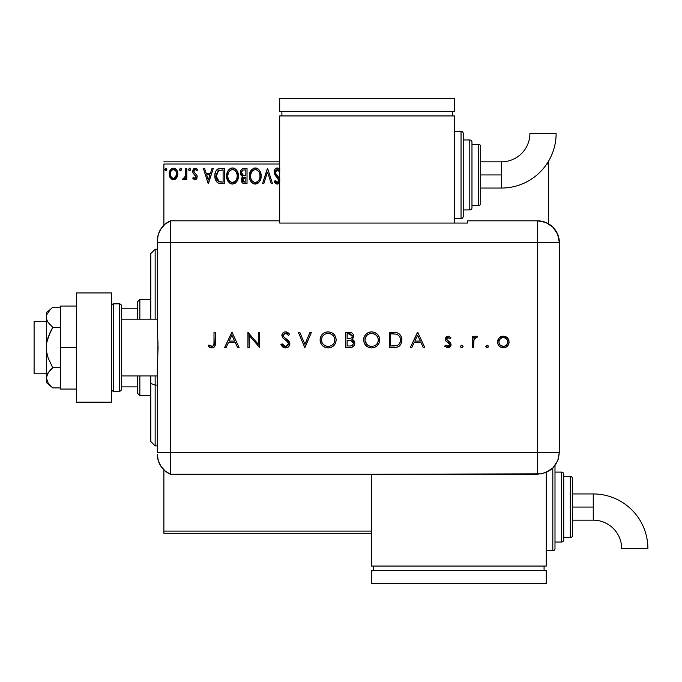 <?xml version="1.0" encoding="UTF-8"?>
<svg xmlns="http://www.w3.org/2000/svg" width="682" height="682" viewBox="0 0 682 682"><rect width="100%" height="100%" fill="white"/><g stroke="black" fill="none" stroke-linecap="round" stroke-linejoin="round"><path stroke-width="1.02" d="M163.885 164.021L279.688 164.021L163.885 164.021L163.885 225.248L163.885 164.021M546.751 164.021L548.447 164.021L548.447 223.756L548.447 164.021L546.751 164.021M371.46 531.09L163.885 531.09L163.885 469.864L163.885 533.281L371.46 533.281L163.885 533.281L163.885 531.09L371.46 531.09M176.664 177.908L177.542 176.016L177.746 172.947L177.175 170.901L175.393 168.718L173.492 168.19L171.6 168.727L169.434 171.975L169.809 177.005L172.546 179.639L174.439 179.639L176.067 178.65L177.806 173.944C177.84 170.773 176.399 168.855 173.492 168.19C170.585 168.855 169.153 170.773 169.179 173.944L170.321 177.917L173.492 179.758L176.664 177.908M185.657 168.386L186.834 168.386L185.657 168.386L185.385 176.365L184.737 177.84L183.27 178.19L182.708 179.375L184.302 179.579L185.657 177.917L185.657 179.562L186.834 179.562L186.834 168.386L186.834 179.562L186.834 168.386L185.657 168.386L185.47 175.982L182.708 179.375L183.603 179.758L185.657 177.917L185.657 179.562L186.834 179.562L185.657 179.562M194.984 179.758L196.689 178.778L197.2 176.382L196.569 174.66L194.165 172.427L193.978 170.73L195.325 169.562L196.945 170.739L197.618 169.707L195.197 168.19L193.671 168.838L192.742 170.858L193.1 173.151L196.024 176.621L195.402 178.241L194.43 178.266L193.398 177.209L192.716 178.173L194.285 179.613L194.984 179.758L197.226 176.826L196.842 175.104L194.165 172.427L193.893 171.361L195.325 169.562L196.945 170.739L197.618 169.707L195.197 168.19L192.716 171.421L193.1 173.151L196.049 176.885L194.907 178.386L193.398 177.209L192.716 178.173L194.984 179.758M220.056 168.411L217.439 169.255L215.836 171.267L214.941 174.498L215.205 178.786L216.671 181.83L218.325 183.134L224.284 183.68L224.284 168.386L220.729 168.386C216.646 168.94 214.694 171.429 214.873 175.845C214.694 178.974 215.844 181.403 218.325 183.134L224.284 183.68L224.284 168.386L224.284 183.68L221.965 183.68M243.968 168.386L247.029 168.386L242.809 168.573L240.857 170.432L240.499 173.944L241.215 175.487L242.775 176.638L241.675 178.087L241.385 180.628L242.741 183.168L247.029 183.68L247.029 168.386L247.029 183.68L247.029 168.386L243.968 168.386C241.581 168.752 240.379 170.202 240.362 172.725L242.775 176.638L241.343 179.895C241.36 182.299 242.536 183.569 244.864 183.68L244.548 183.68M263.798 183.68L262.519 183.68L267.421 168.386L262.519 183.68L263.798 183.68L267.523 172.077L271.24 183.68L272.519 183.68L267.617 168.386L272.519 183.68L267.617 168.386L262.519 183.68L263.798 183.68L267.523 172.077L271.24 183.68L272.519 183.68L271.24 183.68M279.85 169.545L277.949 168.07L275.937 168.377L274.906 169.392L274.087 172.137L274.846 174.856L278.086 178.59L278.785 180.304L278.418 181.872L277.429 182.495L276.244 182.085L275.204 180.542L274.283 181.489L274.795 182.384L276.236 183.833L277.591 184.046L279.313 182.878L279.816 181.736M279.825 179.298L275.366 172.93L275.596 170.739L277.173 169.579L278.273 169.844L279.799 172.111L276.943 169.622M261.146 175.965L260.371 171.949L258.887 169.656L256.603 168.19L253.883 168.19L251.615 169.69L249.706 173.313L249.706 178.786L250.797 181.327L252.707 183.313L254.642 184.029L256.696 183.859L259.774 181.233L261.146 175.965C261.206 171.617 259.237 168.957 255.247 167.994C251.257 168.991 249.305 171.676 249.382 176.041C249.305 180.457 251.291 183.134 255.341 184.072C259.296 183.032 261.232 180.329 261.146 175.965L261.129 175.283M238.402 175.965L236.978 170.739L235.094 168.761L232.502 167.994L229.902 168.786L228.035 170.79L226.637 176.041L228.052 181.327L229.962 183.313L232.588 184.072L234.83 183.467L236.645 181.813L238.069 178.693L238.402 175.973C238.453 171.617 236.492 168.957 232.502 167.994C228.513 168.991 226.56 171.676 226.637 176.041C226.56 180.457 228.547 183.134 232.588 184.072C236.552 183.032 238.487 180.329 238.402 175.965M212.017 168.386L213.304 168.386L208.402 183.68L213.304 168.386L212.017 168.386L210.448 173.288L206.152 173.288L204.583 168.386L203.304 168.386L208.206 183.68L213.304 168.386L212.017 168.386L210.448 173.288L206.152 173.288L204.583 168.386L203.304 168.386L208.206 183.68L203.304 168.386L204.583 168.386M189.69 168.198L190.559 169.468L189.997 168.309L189.153 168.309L188.837 170.312L189.792 170.713L190.5 169.903L189.579 170.739L190.559 169.468L189.579 168.19L188.599 169.468L189.144 170.619M181.523 169.247L180.977 168.309L180.133 168.309L179.818 170.312L180.773 170.713L181.48 169.903L180.551 168.19L179.571 169.468L180.551 170.739L181.531 169.468L180.551 168.19M166.817 169.247L166.272 168.309L165.428 168.309L165.112 170.312L166.067 170.713L166.775 169.903L165.845 168.19L164.865 169.468L165.845 170.739L166.826 169.468L165.845 168.19M548.447 161.83L548.447 164.021L548.447 161.83M279.688 161.83L163.885 161.83L279.688 161.83M279.688 169.315L277.318 167.994C275.187 168.463 274.113 169.844 274.087 172.137L278.793 180.568L277.25 182.503L275.204 180.542L274.283 181.489L277.242 184.072L279.688 182.137L279.322 182.878M277.642 168.011L278.12 168.122M278.981 168.582L279.526 169.11M279.688 171.855L279.424 171.284M277.855 169.639L275.264 172.154L275.647 173.654L275.272 171.89M275.306 171.625L275.264 172.154M275.485 173.305L275.843 173.995M277.062 175.53L275.647 173.654M276.542 174.95L276.918 175.376M279.688 178.88L277.6 176.092M278.009 176.519L278.409 176.945M278.222 183.85L277.634 184.038M276.722 184.012L276.244 183.842M274.283 181.489L275.204 180.542L275.494 181.062M276.542 182.307L277.25 182.503M278.427 181.864L278.674 181.361M278.606 179.511L278.017 178.505M278.384 179.034L276.628 177.064M275.238 175.462L275.69 176.041M274.522 174.208L274.292 173.543M274.275 173.492L274.147 172.896M274.599 169.912L274.897 169.409M274.923 169.375L275.554 168.667M275.946 168.377L276.594 168.096M275.571 181.19L275.204 180.542M260.967 178.019L255.332 184.072M254.65 184.029L253.968 183.893M251.641 182.409L249.996 179.716M249.979 179.673L249.706 178.803M249.459 174.652L249.527 174.174M250.268 171.728L249.765 173.066M253.38 168.377L253.883 168.198M253.9 168.19L254.531 168.045M255.946 168.045L256.594 168.181M257.984 168.863L258.87 169.639M258.904 169.673L259.714 170.73M259.723 170.739L258.887 169.656M260.379 171.966L260.652 172.674M260.984 174.004L261.07 174.575M257.924 183.245L258.538 182.759M250.021 179.784L250.797 181.327M259.552 178.735L259.808 177.738M255.929 182.444L255.29 182.503C252.076 181.693 250.499 179.545 250.558 176.041L250.618 177.15L250.558 176.041C250.482 172.512 252.059 170.355 255.29 169.562C258.461 170.355 260.03 172.495 259.97 175.973L259.91 174.873L259.97 175.973C260.038 179.477 258.478 181.659 255.29 182.503L255.562 182.495M251.326 179.63L251.871 180.551M250.805 178.198L250.618 177.15M251.368 179.716L250.814 178.241M252.152 180.9L252.766 181.514L252.152 180.9M254.736 182.461L253.474 182.017M253.67 169.929L254.19 169.724M250.618 174.933L251.667 171.796L252.809 170.483M251.982 171.335L251.257 172.563M259.296 172.614L259.91 174.873M256.867 169.912L258.853 171.787M257.361 170.193L256.892 169.929M255.835 169.596L256.372 169.724M259.143 179.724L259.348 179.281M259.953 176.527L259.91 177.081M244.13 183.646L243.107 183.381M242.741 183.168L241.812 182.034M241.539 181.344L241.385 180.628M240.942 175.069L240.593 174.277M240.414 171.932L240.678 170.85M240.857 170.432L240.567 171.165M241.027 170.108L241.522 169.434M241.778 173.978L241.539 172.725C241.65 170.85 242.639 169.929 244.506 169.954L245.852 169.954L245.852 175.641L243.389 175.462L245.256 175.641L243.389 175.462L241.556 172.393L241.599 173.399M243.031 181.523L242.732 178.641L243.653 177.499L245.256 177.209L244.335 177.277M242.63 178.974L242.519 179.86L245.852 177.209L245.852 182.111L244.633 182.111L242.519 179.86L242.997 181.48M243.977 182.051L243.525 181.898M243.525 177.576L242.732 178.641M242.971 175.291L242.417 174.907M241.599 172.06L242.732 170.295M242.34 170.602L241.974 171.08M241.795 171.429L241.633 171.932M242.622 180.739L242.545 180.304M245.256 177.209L245.852 177.209L245.852 182.111L244.633 182.111M238.223 178.019L232.588 184.072M231.88 184.029L231.215 183.884M230.345 183.535L226.961 178.803M226.637 176.041L226.654 175.351M226.714 174.652L226.782 174.174M227.524 171.728L228.871 169.682M230.635 168.377L231.13 168.198M231.155 168.19L231.786 168.045M233.184 168.045L233.849 168.181M235.247 168.863L236.978 170.747M236.16 169.673L236.969 170.73M237.634 171.966L237.899 172.674M238.231 174.004L238.316 174.575M235.179 183.245L235.793 182.759M228.035 170.79L227.225 172.435M227.277 179.784L228.052 181.327M234.122 169.912L236.1 171.787L237.166 174.873M236.807 178.735L237.225 175.973C237.293 179.477 235.733 181.659 232.536 182.503L231.991 182.461L232.536 182.503C229.331 181.693 227.754 179.545 227.814 176.041C227.737 172.512 229.314 170.355 232.536 169.562C235.716 170.355 237.276 172.495 237.225 175.973L237.063 177.738M235.759 180.739L232.818 182.495M228.581 179.63L229.126 180.551M227.814 176.041L227.873 177.15L227.814 176.041M228.061 178.198L227.873 177.15M228.623 179.716L228.069 178.241M229.399 180.9L230.022 181.514L229.399 180.9M231.991 182.461L230.729 182.017M230.925 169.929L231.445 169.724M227.873 174.933L228.922 171.796L230.064 170.483M229.237 171.335L228.513 172.563M236.552 172.614L236.1 171.787M235.452 170.935L234.148 169.929M233.091 169.596L233.619 169.724M233.184 182.444L233.636 182.324M233.926 182.213L235.503 181.045M236.398 179.724L236.603 179.281M220.115 183.586L219.28 183.449M219.212 183.432L218.777 183.313M215.597 180.005L215.427 179.545M215.401 179.46L215.214 178.82M215.197 178.761L215.035 177.985M214.949 177.363L214.915 176.919M214.873 175.845L214.941 174.498M215.026 173.825L215.333 172.52M215.555 171.898L215.836 171.267M216.876 169.741L217.797 169.017M218.632 168.659L219.348 168.497M219.382 168.488L220.047 168.411M217.047 179.988L219.348 181.821L216.049 175.845L216.083 176.706L218.692 170.347L218.001 170.756L223.108 169.954L223.108 182.111L218.948 181.685L216.654 179.221M217.575 171.131L218.001 170.756M221.48 182.094L220.618 182.043M216.168 174.242L216.296 173.603M208.308 179.997L206.655 174.856L209.945 174.856L208.308 179.997L206.655 174.856L209.945 174.856L208.308 179.997M192.716 178.173L193.398 177.209L194.907 178.386L195.922 177.559M195.981 177.38L195.402 175.402M196.049 176.885L194.592 174.72L196.049 176.885M194.157 174.379L193.637 173.884M192.733 171.873L192.801 172.307M193.049 169.758L193.321 169.272M195.197 168.19L197.618 169.707L196.945 170.739L196.629 170.312M197.166 169.102L196.595 168.633M195.009 169.605L194.464 169.92M194.259 170.168L193.978 170.73M193.961 170.79L194.046 172.179M193.893 171.361L194.165 172.427M195.069 173.322L195.836 173.91M197.132 175.947L196.842 175.104M197.107 177.84L196.842 178.531M195.964 179.494L196.407 179.136M190.542 169.69L189.946 170.653M183.484 179.75L182.708 179.375L183.27 178.19L184.131 178.326M183.603 179.758L182.708 179.375M183.27 178.19L183.799 178.386L183.27 178.19M185.385 176.365L185.632 174.063M185.649 172.913L185.657 172.145M185.581 175.027L185.47 175.982M180.551 170.739L180.125 170.619M176.058 178.658L175.325 179.247M173.254 179.75L173.731 179.75M172.614 179.656L171.276 178.974M169.835 177.056L169.468 176.101M169.46 176.05L169.247 175.01M169.196 173.45L169.179 173.944M169.247 172.947L169.315 172.478M169.434 171.966L169.588 171.472M169.758 171.037L169.434 171.975M169.792 170.952L170.236 170.15M170.824 169.375L171.327 168.914M172.512 168.318L173.492 168.19M173.74 168.198L176.288 169.511M175.7 168.94L176.271 169.486M176.766 170.159L177.132 170.815M177.167 170.892L177.559 171.958L177.175 170.901M177.806 173.944L177.797 174.473M177.746 174.976L177.184 176.988M169.809 177.005L170.048 177.473M173.492 169.562L172.751 169.673L173.492 169.562C175.641 170.116 176.689 171.574 176.629 173.936C176.681 176.314 175.641 177.797 173.492 178.386L173.492 178.386C171.353 177.789 170.312 176.306 170.355 173.936L170.534 172.461L170.355 173.936C170.304 171.566 171.353 170.108 173.492 169.562L175.692 170.773M175.896 171.088L176.587 173.194M176.595 174.694L175.683 177.124L174.234 178.266M173.117 178.36L171.549 177.414M170.534 175.419L170.398 174.686M170.679 175.913L170.534 175.427M171.54 177.414L170.764 176.135M172.461 169.792L171.088 171.08L172.759 169.673M175.189 170.227L174.703 169.878M174.106 178.309L176.553 174.967M259.373 179.23L258.87 180.219M257.361 181.821L256.884 182.111M253.21 181.847L252.766 181.514M244.787 175.632L244.318 175.615M244.079 175.589L243.61 175.521M242.801 170.253L243.355 170.065M244.506 169.954L245.852 169.954L245.852 175.641L245.256 175.641M236.62 179.23L236.125 180.219M230.465 181.847L230.022 181.514M221.838 169.954L223.108 169.954L223.108 182.111L222.332 182.111M216.339 178.283L216.185 177.567M218.879 170.27L219.459 170.125M170.355 173.936L170.398 173.194M170.534 172.461L171.088 171.08M174.234 169.673L174.899 169.997M176.468 175.427L175.888 176.809M172.759 178.266L172.094 177.925M155.146 385.1L155.146 375.961L155.146 385.1L157.329 385.1L155.146 385.1L155.146 445.883L155.146 385.1L150.782 383.429L155.146 385.1M155.146 319.15L155.146 249.228L155.146 319.15M150.782 253.602L150.782 319.15L150.782 253.602L155.146 249.228L157.329 249.228M150.782 375.961L150.782 383.429L150.782 375.961M150.782 441.51L150.782 383.429L150.782 441.51L155.146 445.883L157.329 445.883M137.67 375.961L137.67 393.437L139.853 395.628L139.853 375.961L139.853 395.628L150.782 395.628L139.853 395.628L137.67 393.437L137.67 375.961M137.67 308.221L137.67 319.15L137.67 301.674L137.67 308.221L121.498 308.221L137.67 308.221M139.853 299.483L137.67 301.674L139.853 299.483L139.853 319.15L139.853 299.483L150.782 299.483L139.853 299.483M121.498 386.882L137.67 386.882L121.498 386.882M46.333 321.333L34.1 321.333L34.1 373.779L46.333 373.779L34.1 373.779L34.1 321.333L46.333 321.333M47.442 373.779L46.819 375.16L47.442 373.779M157.329 319.15L121.498 319.15L157.329 319.15M121.498 375.961L157.329 375.961L121.498 375.961M113.63 391.255L113.63 303.857A2.182 2.182 0 0 0 111.447 306.039A2.182 2.182 0 0 1 113.63 303.857L113.63 391.255L119.316 391.255A2.182 2.182 0 0 0 121.498 389.072L121.498 306.039A2.182 2.182 0 0 0 119.316 303.857L119.316 391.255L119.316 303.857L113.63 303.857L119.316 303.857A2.182 2.182 0 0 1 121.498 306.039L121.498 389.072A2.182 2.182 0 0 1 119.316 391.255L113.63 391.255A2.182 2.182 0 0 1 111.447 389.072A2.182 2.182 0 0 0 113.63 391.255M111.447 292.928L111.447 402.175L76.486 402.175L111.447 402.175L111.447 292.928L76.486 292.928L76.486 402.175L76.486 292.928L111.447 292.928M60.323 389.072L76.486 389.072L60.323 389.072L60.323 347.556L76.486 347.556L60.323 347.556L60.323 306.039L76.486 306.039L60.323 306.039L60.323 389.072M50.05 385.373L52.778 387.922L60.323 387.922L52.778 387.922L48.192 383.105L46.333 377.828L46.819 380.505M46.333 382.517L52.778 387.922L48.192 383.105L46.333 377.828L46.333 347.556L46.333 382.517L46.819 375.168L50.229 370.104L52.778 367.743L60.323 367.743L52.778 367.743L48.192 358.11L46.828 352.926L46.333 347.556L46.819 342.228L50.229 332.1L52.778 327.369L60.323 327.369L52.778 327.369L48.183 322.543L46.819 319.943L46.333 317.275L46.819 314.607L50.229 309.551L52.778 307.19L60.323 307.19L52.778 307.19L52.224 307.667M46.333 377.828L48.183 372.568L52.778 367.743L48.192 358.11L46.828 352.926L46.333 347.556L46.333 317.275L46.819 319.943L46.333 312.595L46.819 319.943L48.183 322.543L52.778 327.369L48.183 337.036L46.819 342.228L46.333 347.556L46.333 317.275L46.819 314.607L50.204 309.568M50.229 309.551L46.333 312.595M157.329 454.255A21.85 21.85 0 0 0 170.44 474.28A21.85 21.85 0 0 1 157.329 454.255L158.241 460.503L160.901 466.224L165.087 470.947L170.44 474.28L170.44 220.823L165.087 224.156L160.901 228.888L158.241 234.608L157.329 240.848A21.85 21.85 0 0 1 170.44 220.823A21.85 21.85 0 0 0 157.329 240.848L157.329 241.385M157.738 336.465L157.329 242.673L170.44 242.673L170.44 220.823L170.44 242.673L157.329 242.673L157.329 326.141L158.062 347.547L157.329 368.962L157.329 452.43L157.593 361.298M170.44 452.43L170.44 242.673L537.518 242.673L537.518 452.43L157.329 452.43L170.44 452.43L170.44 242.673L170.44 474.28L170.44 452.43L170.44 474.28L537.518 474.263L537.518 452.43L170.44 452.43M157.968 341.972L157.738 358.621M485.806 346.729L486.803 347.726L488.116 347.181L488.235 345.987L487.545 345.297L486.564 345.297L485.78 346.473L487.059 345.203L485.78 346.473L487.059 347.752L488.329 346.473L487.059 345.203M460.486 346.473L461.271 347.658L462.66 347.377L463.01 346.226L462.251 345.297L461.271 345.297L460.486 346.473L461.757 345.203L460.486 346.473L461.757 347.752L463.035 346.473L461.757 345.203M411.783 347.556L410.291 347.556L417.546 332.262L410.291 347.556L411.783 347.556L414.11 342.654L421.041 342.654L423.309 347.556L424.801 347.556L417.742 332.262L410.291 347.556L411.783 347.556L414.11 342.654L421.041 342.654L423.309 347.556L424.801 347.556L417.742 332.262L424.801 347.556L423.309 347.556M363.617 339.977L364.214 343.055L365.978 345.646L368.595 347.385L371.681 347.948L374.768 347.368L377.368 345.603L379.124 342.995L379.695 339.9L379.115 336.78L377.334 334.163L374.682 332.424L371.562 331.87L368.485 332.484L365.893 334.248L364.197 336.891L363.617 339.968C364.086 344.87 366.771 347.53 371.681 347.948C376.592 347.496 379.26 344.811 379.695 339.9C379.252 334.939 376.541 332.262 371.562 331.87C366.677 332.364 364.035 335.067 363.617 339.977L363.634 340.369M320.088 339.977L320.676 343.055L322.45 345.646L325.067 347.385L328.153 347.948L331.239 347.368L333.839 345.603L335.587 342.995L336.166 339.9L335.587 336.78L333.805 334.163L331.154 332.424L328.025 331.87L324.956 332.484L322.364 334.248L320.668 336.891L320.088 339.977C320.557 344.87 323.242 347.53 328.153 347.948C333.055 347.496 335.732 344.811 336.166 339.9C335.715 334.939 333.004 332.262 328.025 331.87C323.149 332.364 320.497 335.067 320.088 339.977M280.873 344.606L282.16 343.83L280.873 344.606L285.519 347.948L287.591 347.462L289.347 345.8L289.893 343.805L289.552 342.27L284.027 337.147L283.235 335.621L283.917 333.933L285.468 333.438L286.807 333.771L288.452 335.399L289.697 334.453L287.983 332.62L286.244 331.912L284.198 332.117L282.962 332.85L281.922 334.717L282.706 337.769L287.361 341.597L288.477 343.378L287.966 345.314L286.065 346.337L283.516 345.569L282.16 343.83L280.873 344.606L282.706 346.985L285.144 347.931M226.092 347.556L224.591 347.556L231.846 332.262L224.591 347.556L226.092 347.556L228.419 342.654L235.35 342.654L237.609 347.556L239.101 347.556L232.042 332.262L224.591 347.556L226.092 347.556L228.419 342.654L235.35 342.654L237.609 347.556L239.101 347.556L232.042 332.262L239.101 347.556L237.609 347.556M214.003 342.432L213.841 344.785L213.065 345.979L211.377 346.32L208.931 345.007L208.121 346.183L211.812 347.948L213.594 347.53L214.873 346.226L215.376 332.262L214.003 332.262L214.003 342.432C214.361 344.504 213.662 345.817 211.889 346.379L208.931 345.007L208.121 346.183L211.812 347.948C214.6 347.436 215.793 345.646 215.376 342.586L215.376 332.262L214.003 332.262L213.995 343.063M249.297 347.556L249.297 335.544L259.689 347.556L259.689 332.262L258.316 332.262L258.316 344.299L247.924 332.262L247.924 347.556L249.297 347.556L247.924 347.556L249.297 347.556L249.297 335.544L259.689 347.556L259.689 332.262L258.316 332.262L258.316 344.299L247.924 332.262L247.924 347.556L248.214 332.262M309.986 332.262L311.461 332.262L304.99 347.556L311.461 332.262L309.986 332.262L304.888 344.316L299.79 332.262L298.324 332.262L304.794 347.556L298.324 332.262L304.794 347.556L311.461 332.262L309.986 332.262L304.888 344.316L299.79 332.262L298.324 332.262L299.79 332.262M350.369 347.539L345.774 347.556L351.716 347.308L353.941 345.765L354.708 344.12L354.597 341.921L353.557 340.267L351.852 339.304L353.174 337.922L353.523 335.177L352.756 333.626L351.23 332.577L345.774 332.262L345.774 347.556L345.774 332.262L345.774 347.556L349.909 347.556C352.816 347.479 354.444 346.038 354.793 343.217L351.852 339.304L353.617 336.047C353.216 333.353 351.597 332.083 348.758 332.262L349.201 332.27M395.586 347.479L398.518 346.644L401.05 343.83L401.851 340.488L401.246 336.712L399.251 333.933L397.248 332.807L389.303 332.262L389.303 347.556L394.043 347.556C398.961 347.505 401.57 345.024 401.851 340.096C401.886 336.635 400.351 334.206 397.248 332.807L389.303 332.262L389.303 347.556L389.303 332.262L392.397 332.262M448.014 336.183L445.977 337.036L445.218 339.568L446.105 341.307L449.327 343.515L449.66 344.947L448.458 346.26L447.085 346.286L445.517 345.203L444.604 346.234L447.801 347.752L449.694 347.181L451.015 345.16L450.555 342.79L446.591 339.329L447.724 337.581L449.95 338.732L450.879 337.769L449.608 336.678L448.014 336.183L445.193 339.116L445.704 340.838L449.327 343.515L449.702 344.581L447.724 346.379L445.517 345.203L444.604 346.234L447.801 347.752L451.075 344.521L450.555 342.79L446.94 340.071L446.565 339.056L448.014 337.556L449.95 338.732L450.879 337.769L448.014 336.183M473.623 347.556L472.251 347.556L473.623 347.556L473.999 339.542L474.902 338.059L476.795 337.752L477.545 336.567L475.507 336.328L473.623 338.025L473.623 336.379L472.251 336.379L472.251 347.556L472.251 336.379L472.251 347.556L473.623 347.556L473.871 339.96L477.545 336.567L476.351 336.183L473.623 338.025L473.623 336.379L472.251 336.379L473.623 336.379M506.129 347.087L503.333 347.752C506.862 347.453 508.789 345.535 509.113 341.997L507.587 338.025L503.333 336.183L499.079 338.033L497.758 340.386L497.647 343.131L499.233 346.098L501.108 347.36L503.904 347.726L506.7 346.729L508.687 344.214L509.028 340.915L507.937 338.442L505.66 336.635L502.148 336.294L499.497 337.607M537.518 220.823L537.518 242.673L559.368 242.673C558.072 229.408 550.792 222.119 537.518 220.823A21.85 21.85 0 0 1 559.368 242.673L557.706 234.318L552.966 227.225L545.881 222.485L537.518 220.823L467.596 220.823L467.596 223.057L279.688 223.057L279.688 220.823L170.44 220.823L170.44 242.673L537.518 242.673L537.518 220.823L467.596 220.823L467.596 223.057L279.688 223.057L279.688 220.823L170.44 220.823M559.368 242.673L559.368 448.065L559.368 242.673L537.518 242.673L537.518 452.43L559.351 452.43L559.368 448.065L559.351 452.43L537.518 452.43L537.518 474.263L545.873 472.6L552.957 467.869L555.668 464.561L558.413 458.773L559.351 452.43L557.688 460.785L552.957 467.869L549.649 470.589L541.781 473.845L371.46 474.263L371.46 566.051L546.256 566.051L546.256 472.438L546.256 566.051L371.46 566.051L371.46 474.28L170.44 474.28M214.003 332.262L215.376 332.262L215.376 342.586M215.359 343.592L215.307 344.419M214.029 347.249L213.594 347.53M211.275 347.914L210.346 347.675M209.783 347.428L209.238 347.095M208.121 346.183L208.931 345.007L212.204 346.354M210.38 345.91L211.889 346.379M212.511 346.277L213.065 345.979L212.511 346.277M213.509 345.527L213.79 344.956M213.841 344.785L213.995 343.072M231.931 335.237L234.625 341.085L229.161 341.085L231.931 335.237L234.625 341.085L229.161 341.085L231.931 335.237M258.316 332.262L259.689 332.262L259.382 347.556M282.723 346.993L282.16 346.473M281.666 345.876L281.24 345.245M285.247 346.362L282.16 343.83L282.766 344.751M283.064 345.118L284.445 346.158M287.975 345.305L288.52 343.788L286.065 346.337M286.602 346.209L287.096 345.996M286.414 340.753L285.212 339.849L287.966 342.287L288.52 343.788L287.361 341.597M289.697 334.453L288.452 335.399L289.697 334.453L285.622 331.87C283.345 332.006 282.084 333.2 281.854 335.433L282.706 337.769L285.212 339.849L283.908 338.869M281.922 334.709L282.135 334.018M282.493 333.387L282.919 332.901M282.97 332.85L283.55 332.424M284.079 332.16L284.88 331.929M286.261 331.912L286.858 332.057M288.691 333.251L289.313 333.95M285.928 333.472L288.102 334.956M287.199 334.044L286.38 333.583M283.269 334.964L285.468 333.438L284.641 333.549M283.831 336.934L283.499 336.456M285.877 338.579L284.232 337.351M284.735 337.752L286.287 338.869L289.893 343.805C289.577 346.371 288.119 347.752 285.519 347.948M286.926 339.346L286.287 338.869M287.557 339.849L288.307 340.54M289.1 341.469L289.799 343.012M289.807 344.64L289.117 346.149M288.554 346.771L287.71 347.394M288.452 344.333L288.264 344.845M320.122 339.184L320.233 338.4M320.711 336.78L320.992 336.175M321.017 336.124L321.367 335.527M322.859 333.779L323.37 333.379M325.664 332.219L327.633 331.878M328.025 331.87L328.826 331.904M331.171 332.432L333.771 334.129M335.612 336.84L335.8 337.377M335.578 343.012L333.2 346.183M332.364 346.788L329.636 347.82M328.545 347.939L327.752 347.939M325.067 347.385L323.694 346.661M323.643 346.627L322.45 345.638M320.233 341.588L320.122 340.761M331.239 347.368L333.839 345.603M334.785 340.224L334.794 339.9C334.376 335.911 332.143 333.754 328.093 333.438C332.143 333.754 334.376 335.911 334.794 339.9L334.504 341.861M329.372 346.268L328.741 346.354M334.794 339.9L334.794 339.9C334.393 343.924 332.16 346.081 328.093 346.379L325.578 345.927L323.447 344.563M323.43 344.546L321.955 342.475L321.461 339.968C321.853 335.97 324.061 333.796 328.093 333.438L330.625 333.916L332.807 335.28L334.299 337.377L334.785 339.576M333.345 344.018L332.526 344.828M326.115 346.106L328.093 346.379C324.086 346.072 321.878 343.933 321.461 339.968L321.486 339.321L321.461 339.968M321.589 341.307L321.742 341.895M324.956 345.638L325.587 345.927M325.007 334.189L326.201 333.711M322.68 336.149L323.89 334.896M321.947 337.445L322.271 336.78M321.58 338.639L321.733 338.05M352.764 333.634L353.225 334.342M353.25 334.393L353.591 335.612M353.515 337.01L353.182 337.905M353.046 339.875L353.523 340.224M353.984 340.727L354.401 341.418M354.597 341.904L354.742 342.517M354.7 344.137L354.418 344.998M353.037 339.866L352.458 339.551M349.764 340.344L348.059 340.301L350.915 340.48L353.421 343.217C352.884 345.331 351.443 346.251 349.099 345.987L347.147 345.987L347.147 340.301L350.565 340.42M351.52 345.706L350.906 345.859M349.474 338.664L347.147 338.732L347.147 333.83L349.014 333.83L352.244 336.081C351.733 338.119 350.343 339.005 348.067 338.732L349.457 338.664M352.117 335.297L352.227 335.8M350.395 333.958L351.187 334.248M349.568 333.848L350.122 333.907M350.446 338.468L351.852 337.402L352.244 336.081L351.852 337.402L350.446 338.468M351.869 340.821L352.296 341.077M349.099 345.987L347.147 345.987L347.147 340.301L348.059 340.301M348.067 338.732L347.147 338.732L347.147 333.83L349.014 333.83M363.651 339.193L363.762 338.417M363.941 337.641L364.205 336.882M364.248 336.78L364.896 335.527M365.126 335.186L366.916 333.362M369.192 332.219L371.161 331.878M371.562 331.87L372.355 331.904M374.708 332.432L377.385 334.214M379.141 336.857L379.337 337.394M379.107 343.02L376.728 346.183M375.901 346.788L373.259 347.811M372.074 347.939L371.289 347.939M370.113 347.811L367.223 346.661M367.172 346.627L365.978 345.646M365.305 334.939L364.921 335.493M379.686 340.292L379.686 339.5M378.57 335.706L377.334 334.163M378.322 340.224L378.322 339.9C377.93 343.924 375.697 346.081 371.63 346.379L372.278 346.354L371.63 346.379C367.624 346.072 365.407 343.933 364.989 339.968C365.382 335.97 367.598 333.796 371.63 333.438L374.631 334.12L371.63 333.438C375.671 333.754 377.905 335.911 378.322 339.9L378.041 341.861M372.918 346.268L372.278 346.354M369.644 346.106L371.63 346.379L369.115 345.927L366.984 344.563M366.967 344.546L365.023 340.608M378.322 339.9L377.828 337.377L378.322 339.9M376.873 344.018L376.362 344.555M365.126 341.307L365.271 341.895M368.485 345.638L369.124 345.927M371.63 333.438L370.982 333.464L371.63 333.438M370.352 333.558L370.982 333.464M368.544 334.189L369.712 333.711M366.208 336.149L367.428 334.896M365.475 337.445L365.808 336.78M365.117 338.639L365.262 338.05M365.015 339.321L365.109 338.681M394.861 332.356L395.748 332.458M396.054 332.509L396.643 332.628M399.26 333.941L399.967 334.623M400.07 334.743L401.246 336.712M401.255 336.729L401.792 338.945M401.851 340.488L401.741 341.639M401.042 343.856L400.692 344.47M400.658 344.529L400.308 345.041M399.72 345.714L399.251 346.141M398.535 346.635L397.103 347.215M397.069 347.223L395.577 347.479M396.95 334.427L396.455 334.257C399.123 335.263 400.47 337.206 400.479 340.096C400.487 342.782 399.26 344.615 396.805 345.595L390.675 345.987L390.675 333.83L395.884 334.12M395.296 334.018L397.785 334.836M400.436 341.009L400.189 342.168M398.024 345.041L397.597 345.271M392.934 333.848L394.119 333.899M399.473 336.465L398.586 335.433L399.482 336.465M397.222 345.442L397.887 345.118M400.274 341.861L399.285 343.899M400.274 341.878L400.419 341.136M400.47 340.54L400.479 340.096L400.47 340.54M392.431 345.987L390.675 345.987L390.675 333.83L392.346 333.83M417.623 335.237L420.325 341.085L414.852 341.085L417.623 335.237L420.325 341.085L414.852 341.085L417.623 335.237M448.449 336.217L449.336 336.524M449.617 336.686L450.273 337.181M450.879 337.769L449.753 338.511M449.95 338.732L447.724 337.581M447 337.991L446.667 338.511M446.591 338.766L447.29 340.42M446.565 339.056L446.94 340.071L446.565 339.056M447.818 340.795L448.543 341.222M450.555 342.79L451.058 344.845M451.015 345.169L450.845 345.765M450.529 346.345L450.111 346.831M446.889 347.65L446.454 347.53M444.604 346.234L445.73 345.433M445.517 345.203L448.398 346.277M448.79 346.098L449.702 344.581L449.148 343.327M449.702 344.581L447.989 342.56M445.977 337.036L446.403 336.661M461.467 347.718L460.862 347.377M474.774 336.712L475.49 336.337M476.138 336.192L477.545 336.567L476.454 337.616M476.795 337.752L476.087 337.556L476.795 337.752M473.999 339.534L473.82 340.199M473.726 340.906L473.658 341.87M473.658 341.887L473.64 342.364M473.632 342.696L473.623 343.796M487.315 345.228L487.945 345.561M487.971 345.586L488.303 346.217M487.545 347.658L487.059 347.752M500.528 336.874L500.98 336.644M502.736 336.209L503.333 336.183M504.527 336.294L505.643 336.627M506.24 336.925L506.965 337.437M507.587 338.025L507.161 337.599M508.516 339.363L508.261 338.911M508.15 345.211L507.425 346.098M506.683 346.746L506.197 347.053M499.079 338.033L497.545 341.997C497.869 345.544 499.804 347.462 503.333 347.752L502.77 347.726M499.241 346.106L498.516 345.211M497.613 341.085L497.928 339.858M506.7 337.223L506.197 336.899M507.74 342.006C507.493 344.7 506.018 346.158 503.333 346.379C500.639 346.158 499.164 344.7 498.917 342.006C499.164 339.304 500.639 337.82 503.333 337.556L503.768 337.573L503.333 337.556C506.018 337.829 507.493 339.312 507.74 342.006L507.672 341.162M498.917 342.006L499.65 339.542L499.002 341.111M500.861 338.315L499.659 339.534L501.628 337.888L503.333 337.556L501.628 337.888M503.333 346.379L500.196 345.126L503.333 346.379M507.723 342.441L506.462 345.126L504.194 346.303M500.196 345.126L499.258 343.719M334.768 340.548L334.674 341.188M327.454 346.354L326.814 346.268M321.955 342.475L321.733 341.87M321.58 341.247L321.486 340.608M321.486 339.321L321.58 338.681M326.806 333.558L327.445 333.464M330.625 333.916L331.102 334.12M352.995 341.793L353.387 342.782M353.003 344.581L352.526 345.126M378.297 340.548L378.203 341.188M370.982 346.354L370.352 346.268M365.484 342.475L365.262 341.87M374.154 333.916L376.345 335.28L377.828 337.377M399.158 344.06L398.382 344.794M394.631 345.927L393.531 345.97M499.25 343.694L498.994 342.867M503.768 337.573L505.891 338.383M501.475 174.942L501.475 188.053A54.654 54.654 0 0 0 556.128 133.399L529.914 133.399A28.439 28.439 0 0 1 501.475 161.83L501.475 174.942L480.708 174.942L480.708 203.347L480.708 146.536A2.182 2.182 0 0 0 478.525 144.354L478.525 205.529A2.182 2.182 0 0 0 480.708 203.347A2.182 2.182 0 0 1 478.525 205.529L478.525 144.354L471.97 144.354L478.525 144.354A2.182 2.182 0 0 1 480.708 146.536L480.708 174.942L501.475 174.942L501.475 161.83A28.439 28.439 0 0 0 529.914 133.399L556.128 133.399A54.654 54.654 0 0 1 501.475 188.053L501.475 174.942M461.041 131.242L461.041 218.641A2.182 2.182 0 0 0 463.231 216.458L463.231 133.425A2.182 2.182 0 0 0 461.041 131.242L454.493 131.242L461.041 131.242A2.182 2.182 0 0 1 463.231 133.425L463.231 216.458A2.182 2.182 0 0 1 461.041 218.641L461.041 131.242M469.787 139.981L469.787 209.903A2.182 2.182 0 0 0 471.97 207.72L471.97 142.171A2.182 2.182 0 0 0 469.787 139.981L463.231 139.981L469.787 139.981A2.182 2.182 0 0 1 471.97 142.171L471.97 207.72A2.182 2.182 0 0 1 469.787 209.903L469.787 139.981M471.97 205.529L478.525 205.529L471.97 205.529M463.231 209.903L469.787 209.903L463.231 209.903M454.493 218.641L461.041 218.641L454.493 218.641M454.493 223.057L454.493 115.949L279.688 115.949L279.688 220.823L279.688 115.949L454.493 115.949L454.493 223.057M281.879 111.575L281.879 115.949L281.879 111.575M452.302 111.575L452.302 115.949L452.302 111.575M279.688 98.464L279.688 111.575L279.688 98.464L454.493 98.464L454.493 111.575L279.688 111.575L454.493 111.575L454.493 98.464L279.688 98.464M593.246 493.947A54.654 54.654 0 0 1 647.9 548.601A54.654 54.654 0 0 0 593.246 493.947L593.246 507.058L593.246 493.947L572.479 493.947M621.677 548.601A28.439 28.439 0 0 0 593.246 520.17L593.246 507.058L572.479 507.058L593.246 507.058L593.246 520.17A28.439 28.439 0 0 1 621.677 548.601L647.9 548.601L621.677 548.601M554.995 548.575A2.182 2.182 0 0 1 552.812 550.758L546.256 550.758L552.812 550.758L552.812 468.014L552.812 550.758A2.182 2.182 0 0 0 554.995 548.575L554.995 465.542L554.995 548.575M561.55 472.097A2.182 2.182 0 0 1 563.741 474.28L563.741 539.829A2.182 2.182 0 0 1 561.55 542.019L554.995 542.019L561.55 542.019L561.55 472.097L554.995 472.097L561.55 472.097L561.55 542.019A2.182 2.182 0 0 0 563.741 539.829L563.741 474.28A2.182 2.182 0 0 0 561.55 472.097M570.297 476.471A2.182 2.182 0 0 1 572.479 478.653L572.479 535.464A2.182 2.182 0 0 1 570.297 537.646L563.741 537.646L570.297 537.646L570.297 476.471L563.741 476.471L570.297 476.471L570.297 537.646A2.182 2.182 0 0 0 572.479 535.464L572.479 478.653A2.182 2.182 0 0 0 570.297 476.471M373.642 566.051L373.642 570.425L373.642 566.051M544.074 570.425L544.074 566.051L544.074 570.425M371.46 570.425L371.46 583.536L371.46 570.425L546.256 570.425L546.256 583.536L546.256 570.425L371.46 570.425M546.256 583.536L371.46 583.536L546.256 583.536M501.475 188.053L480.708 188.053M501.475 161.83L480.708 161.83M593.246 520.17L572.479 520.17"/></g></svg>
